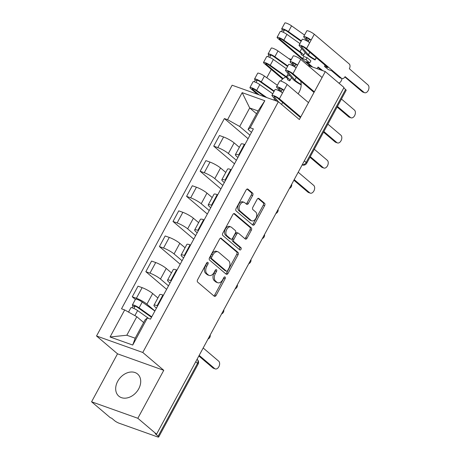 <?xml version="1.0" encoding="UTF-8"?>
<svg xmlns="http://www.w3.org/2000/svg" width="460" height="460" viewBox="0 0 460 460"><rect width="100%" height="100%" fill="white"/><g stroke="black" fill="none" stroke-linecap="round" stroke-linejoin="round"><path stroke-width="0.69" d="M207.914 262.418A1.276 0.816 109.6 0 0 207.748 262.321A1.276 0.816 109.6 0 0 206.672 262.976L197.593 279.76A1.829 1.167 109.6 0 0 197.662 282.124L214.291 296.257A1.829 1.167 109.6 0 0 214.532 296.395A1.829 1.167 109.6 0 0 216.073 295.464L225.147 278.674A1.276 0.816 109.6 0 0 225.101 277.023A1.276 0.816 109.6 0 0 224.928 276.92A1.276 0.816 109.6 0 0 223.853 277.575L222.68 279.749A5.842 3.732 109.6 0 1 217.764 282.739A5.842 3.732 109.6 0 1 216.988 282.29L215.602 281.117A5.842 3.732 109.6 0 1 215.383 273.545L216.556 271.377A1.276 0.816 109.6 0 0 216.505 269.721A1.276 0.816 109.6 0 0 216.338 269.623A1.276 0.816 109.6 0 0 215.263 270.273L214.09 272.446A5.842 3.732 109.6 0 1 209.168 275.442A5.842 3.732 109.6 0 1 208.397 274.994L207.011 273.815A5.842 3.732 109.6 0 1 206.787 266.248L207.966 264.075A1.276 0.816 109.6 0 0 207.914 262.418M298.109 93.8A14.513 10.85 -49.6 0 0 299.195 92.034A14.513 10.85 -49.6 0 0 300.633 81.069M117.679 381.34A14.513 10.85 -49.6 0 0 118.801 396.146A14.513 10.85 -49.6 0 0 138.713 388.832A14.513 10.85 -49.6 0 0 137.592 374.026A14.513 10.85 -49.6 0 0 117.679 381.34M252.672 195.477A1.829 1.167 109.6 0 0 252.603 193.114L247.934 189.152A1.829 1.167 109.6 0 0 247.693 189.008A1.829 1.167 109.6 0 0 246.157 189.945L236.078 208.587A1.829 1.167 109.6 0 0 236.147 210.95L252.776 225.084A1.829 1.167 109.6 0 0 253.017 225.222A1.829 1.167 109.6 0 0 254.552 224.29L264.632 205.649A1.829 1.167 109.6 0 0 264.563 203.28L258.928 198.49A1.829 1.167 109.6 0 0 258.687 198.352A1.829 1.167 109.6 0 0 257.151 199.289L252.839 207.264A1.829 1.167 109.6 0 0 252.908 209.628L255.702 212.002A4.887 3.122 109.6 0 1 256.139 217.816A4.887 3.122 109.6 0 1 251.775 220.834A4.887 3.122 109.6 0 1 251.131 220.455L240.183 211.151A4.887 3.122 109.6 0 1 239.746 205.344A4.887 3.122 109.6 0 1 244.111 202.325A4.887 3.122 109.6 0 1 244.755 202.699L246.577 204.251A1.829 1.167 109.6 0 0 246.819 204.395A1.829 1.167 109.6 0 0 248.36 203.458L252.672 195.477L251.321 195A1.829 1.167 109.6 0 0 251.252 192.636L247.043 189.054M163.766 370.311L117.518 353.826L91.58 401.793L137.833 418.278L163.766 370.311L142.778 352.475L278.369 101.706L299.356 119.542L325.289 71.576L344.017 87.498L156.561 434.194L155.215 433.711L158.131 436.189L197.553 363.279A3.72 2.783 -49.6 0 0 197.265 359.484L197.052 359.3M137.833 418.278L156.561 434.194M221.369 238.286A1.829 1.167 109.6 0 0 221.128 238.142A1.829 1.167 109.6 0 0 219.592 239.079L209.513 257.721A1.829 1.167 109.6 0 0 209.582 260.084L226.211 274.217A1.829 1.167 109.6 0 0 226.452 274.355A1.829 1.167 109.6 0 0 227.987 273.424L238.067 254.782A1.829 1.167 109.6 0 0 237.998 252.413L220.852 238.102M222.795 233.157L232.875 214.509A1.829 1.167 109.6 0 1 234.41 213.578A1.829 1.167 109.6 0 1 234.652 213.716L251.281 227.849A1.829 1.167 109.6 0 1 251.35 230.213L247.037 238.194A1.829 1.167 109.6 0 1 245.502 239.125A1.829 1.167 109.6 0 1 245.26 238.987L238.516 233.255A1.829 1.167 109.6 0 0 238.274 233.117A1.829 1.167 109.6 0 0 236.739 234.048L233.875 239.344A1.829 1.167 109.6 0 0 233.944 241.707L240.965 247.675A1.276 0.816 109.6 0 1 241.08 249.193A1.276 0.816 109.6 0 1 239.942 249.987A1.276 0.816 109.6 0 1 239.769 249.883L222.864 235.52A1.829 1.167 109.6 0 1 222.795 233.157M91.58 401.793L110.314 417.709L111.659 418.192L114.58 420.67A3.72 0.673 -151.6 0 0 119.157 423.229L157.314 436.827A3.72 0.673 -151.6 0 0 158.706 437A3.72 0.673 -151.6 0 0 158.131 436.189M117.518 353.826L96.531 335.99L232.116 85.226L278.369 101.706M271.285 69.437L266.788 77.757M325.289 71.576L307.717 65.314M291.329 59.478L288.604 58.506M343.775 87.952L345.586 89.493A3.72 0.673 28.4 0 1 346.167 90.304L306.74 163.214A3.72 0.673 -151.6 0 0 306.164 162.409L345.586 89.493M156.458 308.142L155.273 307.136A8.556 1.547 28.4 0 1 153.951 305.273A8.556 1.547 28.4 0 1 157.148 305.67L157.688 305.86M157.889 297.982L152.657 293.532A8.556 1.547 -151.6 0 0 142.123 287.644L136.384 298.264A8.556 1.547 28.4 0 1 146.912 304.158L154.928 310.966M136.384 298.264L132.267 296.803L135.372 299.437M163.432 295.24L162.892 295.044A8.556 1.547 -151.6 0 0 159.689 294.653L153.951 305.273M142.123 287.644L138.011 286.177L132.267 296.803M170.033 283.032L168.849 282.026A8.556 1.547 28.4 0 1 167.526 280.169A8.556 1.547 28.4 0 1 170.723 280.56L171.264 280.749M166.618 289.346L145.843 271.693L149.96 273.159A8.556 1.547 28.4 0 1 160.488 279.047L168.504 285.855M177.008 270.129L176.467 269.934A8.556 1.547 -151.6 0 0 173.27 269.543L167.526 280.169M171.471 272.872L166.232 268.427A8.556 1.547 -151.6 0 0 155.704 262.533L151.587 261.067L145.843 271.693M183.609 257.922L182.424 256.916A8.556 1.547 28.4 0 1 181.102 255.058A8.556 1.547 28.4 0 1 184.299 255.449L184.839 255.645M180.193 264.236L159.424 246.583L163.536 248.049A8.556 1.547 28.4 0 1 174.064 253.937L182.079 260.751M190.584 245.019L190.043 244.823A8.556 1.547 -151.6 0 0 186.846 244.433L181.102 255.058M185.046 247.762L179.808 243.317A8.556 1.547 -151.6 0 0 169.28 237.423L165.163 235.963L159.424 246.583M197.185 232.812L196 231.811A8.556 1.547 28.4 0 1 194.678 229.948A8.556 1.547 28.4 0 1 197.875 230.339L198.415 230.535M193.769 239.125L173 221.473L177.111 222.939A8.556 1.547 28.4 0 1 187.645 228.827L195.655 235.641M204.159 219.909L203.619 219.719A8.556 1.547 -151.6 0 0 200.422 219.328L194.678 229.948M198.622 222.657L193.384 218.207A8.556 1.547 -151.6 0 0 182.856 212.319L178.744 210.852L173 221.473M210.761 207.707L209.582 206.701A8.556 1.547 28.4 0 1 208.253 204.838A8.556 1.547 28.4 0 1 211.45 205.229L211.997 205.424M207.345 214.021L186.576 196.368L190.687 197.829A8.556 1.547 28.4 0 1 201.221 203.722L209.231 210.53M217.735 194.804L217.195 194.609A8.556 1.547 -151.6 0 0 213.998 194.218L208.253 204.838M212.198 197.547L206.965 193.096A8.556 1.547 -151.6 0 0 196.431 187.208L192.32 185.742L186.576 196.368M224.336 182.597L223.157 181.591A8.556 1.547 28.4 0 1 221.829 179.733A8.556 1.547 28.4 0 1 225.026 180.124L225.572 180.314M220.927 188.91L200.152 171.258L204.263 172.724A8.556 1.547 28.4 0 1 214.797 178.612L222.807 185.42M231.317 169.694L230.77 169.498A8.556 1.547 -151.6 0 0 227.573 169.107L221.829 179.733M225.774 172.437L220.541 167.986A8.556 1.547 -151.6 0 0 210.007 162.098L205.896 160.632L200.152 171.258M237.912 157.487L236.733 156.48A8.556 1.547 28.4 0 1 235.405 154.623A8.556 1.547 28.4 0 1 238.602 155.014L239.148 155.204M234.502 163.8L213.727 146.148L217.839 147.614A8.556 1.547 28.4 0 1 228.373 153.502L236.388 160.316M244.892 144.584L244.346 144.388A8.556 1.547 -151.6 0 0 241.149 143.997L235.405 154.623M239.349 147.327L234.117 142.882A8.556 1.547 -151.6 0 0 223.583 136.988L219.472 135.522L213.727 146.148M143.652 322.529L136.821 316.721L126.816 335.231L135.177 338.209L145.182 319.7L147.338 318.009L150.506 319.136L253.374 128.892L250.205 127.759L248.049 129.455L258.06 110.946L249.699 107.962L239.689 126.477L249.964 135.205M147.338 318.009L132.721 345.052L110.066 336.979L124.689 309.936L136.821 316.721M239.689 126.477L227.556 119.686L224.388 118.559L121.52 308.809L124.689 309.936M227.556 119.686L242.173 92.65L264.828 100.723L250.205 127.759M142.778 352.475L96.531 335.99M289.702 75.446A14.513 10.85 -49.6 0 0 286.62 76.475M285.7 76.935A14.513 10.85 -49.6 0 0 280.611 81.023M256.53 113.769L249.699 107.962L242.173 92.65M251.488 132.376L248.049 129.455M248.078 138.69L224.388 118.559M132.721 345.052L135.177 338.209M110.066 336.979L126.816 335.231M258.06 110.946L264.828 100.723M206.85 262.706A1.276 0.816 109.6 0 1 206.615 263.591L205.442 265.765A5.842 3.732 109.6 0 0 205.666 273.332L207.011 273.815M209.168 275.442L207.822 274.959A5.842 3.732 109.6 0 1 207.052 274.511L205.666 273.332M217.764 282.739L216.413 282.262A5.842 3.732 109.6 0 1 215.642 281.813L214.256 280.635A5.842 3.732 109.6 0 1 214.032 273.067L215.205 270.894A1.276 0.816 109.6 0 0 215.441 270.003M213.842 295.872A1.829 1.167 109.6 0 0 214.722 294.981L223.802 278.196A1.276 0.816 109.6 0 0 224.031 277.305M225.756 273.832A1.829 1.167 109.6 0 0 226.642 272.941L236.722 254.299A1.829 1.167 109.6 0 0 236.647 251.936L220.472 238.188M211.744 257.082A1.276 0.816 109.6 0 0 211.795 258.738L226.389 271.141A1.276 0.816 109.6 0 0 226.556 271.239A1.276 0.816 109.6 0 0 227.637 270.583L228.873 268.295A5.842 3.732 109.6 0 0 228.649 260.728L218.672 252.247A5.842 3.732 109.6 0 0 217.902 251.798A5.842 3.732 109.6 0 0 212.98 254.794L211.744 257.082L210.398 256.599A1.276 0.816 109.6 0 0 210.444 258.255L211.795 258.738M225.4 270.79A1.276 0.816 109.6 0 1 225.21 270.762A1.276 0.816 109.6 0 1 225.043 270.664L210.444 258.255M217.902 251.798L216.551 251.321A5.842 3.732 109.6 0 0 211.634 254.311L212.98 254.794M210.398 256.599L211.634 254.311M233.755 213.618L249.935 227.367L251.281 227.849M244.806 238.602A1.829 1.167 109.6 0 0 245.692 237.711L250.004 229.736A1.829 1.167 109.6 0 0 249.935 227.367M238.274 233.117L236.923 232.633A1.829 1.167 109.6 0 0 235.388 233.571L232.524 238.861A1.829 1.167 109.6 0 0 232.599 241.23L239.62 247.192L240.965 247.675M239.194 249.395A1.276 0.816 109.6 0 0 239.867 248.285A1.276 0.816 109.6 0 0 239.62 247.192M231.518 227.309A4.887 3.122 109.6 0 0 230.874 226.935A4.887 3.122 109.6 0 0 226.51 229.948A4.887 3.122 109.6 0 0 226.947 235.761L230.805 239.039A1.829 1.167 109.6 0 0 231.046 239.177A1.829 1.167 109.6 0 0 232.582 238.245L235.445 232.95A1.829 1.167 109.6 0 0 235.376 230.586L231.518 227.309M230.874 226.935L229.523 226.452A4.887 3.122 109.6 0 0 225.158 229.471A4.887 3.122 109.6 0 0 225.601 235.278L226.947 235.761M231.046 239.177L229.695 238.7A1.829 1.167 109.6 0 1 229.454 238.556L225.601 235.278M246.129 203.866A1.829 1.167 109.6 0 0 247.008 202.975L251.321 195M244.111 202.325L242.759 201.848A4.887 3.122 109.6 0 0 238.395 204.861A4.887 3.122 109.6 0 0 238.838 210.674L240.183 211.151M251.775 220.834L250.43 220.351A4.887 3.122 109.6 0 1 249.786 219.978L238.838 210.674M252.321 224.698A1.829 1.167 109.6 0 0 253.207 223.807L263.287 205.166A1.829 1.167 109.6 0 0 263.218 202.802L258.031 198.398M151.501 317.308L137.724 307.51A2.231 0.402 -151.6 0 0 135.712 306.394A2.231 0.402 -151.6 0 0 134.493 306.141A2.231 0.402 -151.6 0 0 134.837 306.63L133.084 306.003A4.652 0.839 -151.6 0 1 132.365 304.991L135.499 299.195A4.652 0.839 -151.6 0 1 138.029 299.724A4.652 0.839 -151.6 0 1 142.22 302.042L154.882 311.046M151.754 316.842L139.093 307.838A4.652 0.839 -151.6 0 0 134.901 305.515A4.652 0.839 -151.6 0 0 132.365 304.991M133.86 308.447L135.09 306.164M148.798 318.527L137.609 310.575A4.652 0.839 -151.6 0 0 133.417 308.252A4.652 0.839 -151.6 0 0 130.887 307.728L128.53 312.087M132.129 307.78L133.084 306.003M199.168 355.39L214.688 368.581A4.278 2.731 109.6 0 0 215.257 368.909L213.503 368.282A4.278 2.731 -70.4 0 1 212.934 367.954L198.846 355.982M215.257 368.909A4.278 2.731 109.6 0 0 219.075 366.269A4.278 2.731 109.6 0 0 218.695 361.175L203.17 347.984M273.993 91.546L259.906 81.529A2.231 0.402 -151.6 0 0 257.893 80.414A2.231 0.402 -151.6 0 0 256.68 80.161A2.231 0.402 -151.6 0 0 257.025 80.649L255.271 80.023A4.652 0.839 -151.6 0 1 254.552 79.011L257.686 73.221A4.652 0.839 -151.6 0 1 260.216 73.744A4.652 0.839 -151.6 0 1 264.408 76.061L277.374 85.284M274.24 91.08L261.28 81.857A4.652 0.839 -151.6 0 0 257.082 79.534A4.652 0.839 -151.6 0 0 254.552 79.011M256.042 82.466L257.278 80.184M259.06 94.823L252.413 89.177A2.231 0.402 28.4 0 1 252.068 88.694A2.231 0.402 28.4 0 1 253.282 88.947A2.231 0.402 28.4 0 1 255.294 90.056L264.954 96.928M272.763 93.817L259.796 84.594A4.652 0.839 -151.6 0 0 255.605 82.271A4.652 0.839 -151.6 0 0 253.075 81.748L249.941 87.544A4.652 0.839 -151.6 0 0 250.66 88.556L257.307 94.202M266.765 97.572L256.663 90.39A4.652 0.839 -151.6 0 0 252.471 88.067A4.652 0.839 -151.6 0 0 249.941 87.544M254.317 81.799L255.271 80.023M287.569 66.436L273.487 56.419A2.231 0.402 -151.6 0 0 271.475 55.303A2.231 0.402 -151.6 0 0 270.256 55.056A2.231 0.402 -151.6 0 0 270.601 55.539L268.853 54.912A4.652 0.839 -151.6 0 1 268.128 53.9L271.262 48.11A4.652 0.839 -151.6 0 1 273.792 48.633A4.652 0.839 -151.6 0 1 277.989 50.956L290.95 60.174M287.822 65.97L274.856 56.747A4.652 0.839 -151.6 0 0 270.664 54.429A4.652 0.839 -151.6 0 0 268.128 53.9M269.623 57.356L270.854 55.079M283.124 78.631L265.989 64.072A2.231 0.402 28.4 0 1 265.644 63.583A2.231 0.402 28.4 0 1 266.858 63.836A2.231 0.402 28.4 0 1 268.87 64.952L285.073 76.475A8.746 1.581 28.4 0 1 287.816 79.442A8.746 1.581 28.4 0 1 287.529 79.632L289.582 80.834A11.161 2.018 -151.6 0 0 289.944 80.592A11.161 2.018 -151.6 0 0 286.448 76.803L270.238 65.28A4.652 0.839 -151.6 0 0 266.047 62.957A4.652 0.839 -151.6 0 0 263.517 62.433A4.652 0.839 -151.6 0 0 264.236 63.445L282.607 79.057M286.339 68.707L273.372 59.484A4.652 0.839 -151.6 0 0 269.18 57.161A4.652 0.839 -151.6 0 0 266.65 56.637L263.517 62.433M267.892 56.689L268.853 54.912M294.204 179.63L309.724 192.82A4.278 2.731 109.6 0 0 310.287 193.148L308.534 192.521A4.278 2.731 -70.4 0 1 307.97 192.194L293.882 180.222M310.287 193.148A4.278 2.731 109.6 0 0 314.111 190.503A4.278 2.731 109.6 0 0 313.726 185.414L298.207 172.224M310.293 156.653L323.299 167.71A4.278 2.731 109.6 0 0 323.863 168.038L322.115 167.411A4.278 2.731 -70.4 0 1 321.546 167.083L309.971 157.245M323.863 168.038A4.278 2.731 109.6 0 0 327.687 165.393A4.278 2.731 109.6 0 0 327.301 160.304L314.295 149.247M300.438 117.547L277.627 98.164A2.231 0.402 -151.6 0 0 275.511 96.887A2.231 0.402 -151.6 0 0 274.045 96.525A2.231 0.402 -151.6 0 0 274.154 96.778L278.404 101.74M276.563 101.062L272.142 95.904A4.652 0.839 28.4 0 1 271.917 95.375A4.652 0.839 28.4 0 1 274.971 96.129A4.652 0.839 28.4 0 1 279.381 98.791L300.754 116.955M271.917 95.375L275.051 89.579A4.652 0.839 28.4 0 1 278.104 90.332A4.652 0.839 28.4 0 1 282.515 92.995L279.381 98.791M278.927 87.946L278.766 88.251A2.231 0.402 28.4 0 1 278.656 87.998A2.231 0.402 28.4 0 1 280.123 88.354A2.231 0.402 28.4 0 1 282.239 89.637L281.008 91.914M323.869 131.543L336.875 142.6A4.278 2.731 109.6 0 0 337.445 142.928L335.691 142.307A4.278 2.731 -70.4 0 1 335.122 141.973L323.547 132.135M278.766 88.251L281.353 91.27M280.243 91.448L276.753 87.371A4.652 0.839 28.4 0 1 276.529 86.842A4.652 0.839 28.4 0 1 279.582 87.596A4.652 0.839 28.4 0 1 283.992 90.258L282.515 92.995M276.529 86.842L279.663 81.052A4.652 0.839 28.4 0 1 282.716 81.805A4.652 0.839 28.4 0 1 287.126 84.462L308.499 102.626M337.445 142.928A4.278 2.731 109.6 0 0 341.262 140.288A4.278 2.731 109.6 0 0 340.877 135.194L327.871 124.137M282.239 89.637L283.992 90.258L287.126 84.462M314.013 92.437L291.203 73.054A2.231 0.402 -151.6 0 0 289.087 71.777A2.231 0.402 -151.6 0 0 287.621 71.415A2.231 0.402 -151.6 0 0 287.73 71.668L294.825 79.948A8.746 1.581 -151.6 0 0 301.191 84.421M301.191 84.916A11.161 2.018 28.4 0 1 292.813 79.074L285.717 70.794A4.652 0.839 28.4 0 1 285.493 70.265A4.652 0.839 28.4 0 1 288.546 71.018A4.652 0.839 28.4 0 1 292.957 73.68L314.329 91.845M285.493 70.265L288.627 64.475A4.652 0.839 28.4 0 1 291.68 65.222A4.652 0.839 28.4 0 1 296.091 67.885L292.957 73.68M292.502 62.836L292.341 63.141A2.231 0.402 28.4 0 1 292.238 62.888A2.231 0.402 28.4 0 1 293.698 63.25A2.231 0.402 28.4 0 1 295.815 64.526L294.584 66.803M337.445 106.432L350.451 117.49A4.278 2.731 109.6 0 0 351.02 117.817L349.266 117.196A4.278 2.731 -70.4 0 1 348.703 116.869L337.122 107.025M292.341 63.141L294.935 66.159M293.819 66.338L290.329 62.261A4.652 0.839 28.4 0 1 290.111 61.738A4.652 0.839 28.4 0 1 293.158 62.485A4.652 0.839 28.4 0 1 297.568 65.147L296.091 67.885M290.111 61.738L293.238 55.942A4.652 0.839 28.4 0 1 296.292 56.695A4.652 0.839 28.4 0 1 300.702 59.357L322.075 77.521M351.02 117.817A4.278 2.731 109.6 0 0 354.844 115.178A4.278 2.731 109.6 0 0 354.459 110.09L341.447 99.032M295.815 64.526L297.568 65.147L300.702 59.357M312.645 67.074L306.389 61.755L309.764 62.957L310.891 60.864L307.13 57.667L303.755 56.465L302.628 58.558L279.565 38.962A2.231 0.402 28.4 0 1 279.22 38.473A2.231 0.402 28.4 0 1 280.439 38.726A2.231 0.402 28.4 0 1 282.446 39.842L298.655 51.365A8.746 1.581 28.4 0 1 301.392 54.332A8.746 1.581 28.4 0 1 301.104 54.521L301.398 53.992M301.145 41.325L287.063 31.309A2.231 0.402 -151.6 0 0 285.05 30.193A2.231 0.402 -151.6 0 0 283.832 29.946A2.231 0.402 -151.6 0 0 284.176 30.429L282.428 29.808A4.652 0.839 -151.6 0 1 281.704 28.796L284.838 23A4.652 0.839 -151.6 0 1 287.373 23.523A4.652 0.839 -151.6 0 1 291.565 25.846L304.526 35.063M301.398 40.859L288.431 31.636A4.652 0.839 -151.6 0 0 284.24 29.319A4.652 0.839 -151.6 0 0 281.704 28.796M283.199 32.246L284.43 29.969M316.796 68.551A3.72 2.375 109.6 0 0 318.107 67.016L322.88 70.719M338.859 83.11A4.278 2.731 109.6 0 0 341.975 78.545M301.104 54.521L303.157 55.729A11.161 2.018 -151.6 0 0 303.519 55.482A11.161 2.018 -151.6 0 0 300.023 51.693L283.82 40.169A4.652 0.839 -151.6 0 0 279.623 37.846A4.652 0.839 -151.6 0 0 277.092 37.323A4.652 0.839 -151.6 0 0 277.811 38.335L310.897 66.447M299.914 43.596L286.948 34.373A4.652 0.839 -151.6 0 0 282.756 32.056A4.652 0.839 -151.6 0 0 280.226 31.533L277.092 37.323M321.132 70.098L317.906 67.355M281.468 31.579L282.428 29.808M307.13 57.667L305.998 59.76L309.764 62.957M305.998 59.76L302.628 58.558M345.075 76.624L364.027 92.379A4.278 2.731 109.6 0 0 364.596 92.713A4.278 2.731 109.6 0 0 368.42 90.068A4.278 2.731 109.6 0 0 368.034 84.979L349.341 68.741A3.72 2.375 109.6 0 0 349.197 63.923L314.278 34.247L309.666 42.774L306.532 48.57L341.452 78.246A3.72 2.375 109.6 0 0 341.941 78.534A3.72 2.375 109.6 0 0 345.075 76.624M341.941 78.534L340.193 77.907A3.72 2.375 -70.4 0 1 339.698 77.619L331.603 70.742L328.233 69.54L324.467 66.343L327.842 67.545L304.779 47.949A2.231 0.402 -151.6 0 0 302.663 46.667A2.231 0.402 -151.6 0 0 301.197 46.31A2.231 0.402 -151.6 0 0 301.306 46.563L308.401 54.838A8.746 1.581 -151.6 0 0 315.209 59.547L315.077 59.972A11.161 2.018 28.4 0 1 306.389 53.964L299.293 45.684A4.652 0.839 28.4 0 1 299.069 45.16A4.652 0.839 28.4 0 1 302.122 45.908A4.652 0.839 28.4 0 1 306.532 48.57M316.221 57.672L315.209 59.547M316.29 57.73L315.077 59.972M299.069 45.16L302.203 39.364A4.652 0.839 28.4 0 1 305.256 40.118A4.652 0.839 28.4 0 1 309.666 42.774M306.084 37.726L305.917 38.03A2.231 0.402 28.4 0 1 305.814 37.777A2.231 0.402 28.4 0 1 307.274 38.14A2.231 0.402 28.4 0 1 309.396 39.416L308.16 41.693M364.596 92.713L362.842 92.086A4.278 2.731 -70.4 0 1 362.279 91.758L344.873 76.969M305.917 38.03L308.51 41.055M307.401 41.227L303.905 37.157A4.652 0.839 28.4 0 1 303.686 36.627A4.652 0.839 28.4 0 1 306.734 37.381A4.652 0.839 28.4 0 1 311.144 40.043L309.396 39.416M303.686 36.627L306.82 30.831A4.652 0.839 28.4 0 1 309.867 31.585A4.652 0.839 28.4 0 1 314.278 34.247M324.467 66.343L325.088 65.199M210.007 162.098L204.263 172.724M196.431 187.208L190.687 197.829M182.856 212.319L177.111 222.939M169.28 237.423L163.536 248.049M155.704 262.533L149.96 273.159M223.583 136.988L217.839 147.614M234.117 142.882L228.373 153.502M220.541 167.986L214.797 178.612M230.77 169.498L225.026 180.124M206.965 193.096L201.221 203.722M217.195 194.609L211.45 205.229M193.384 218.207L187.645 228.827M203.619 219.719L197.875 230.339M179.808 243.317L174.064 253.937M190.043 244.823L184.299 255.449M166.232 268.427L160.488 279.047M176.467 269.934L170.723 280.56M152.657 293.532L146.912 304.158M162.892 295.044L157.148 305.67M244.346 144.388L238.602 155.014M195.736 361.738L197.553 363.279A3.72 0.673 -151.6 0 1 198.128 364.09A3.72 3.72 0 0 0 197.265 359.484M304.347 160.862L306.164 162.409A3.72 2.783 -49.6 0 1 302.231 164.783M302.22 164.95A3.72 2.375 -70.4 0 1 302.151 164.927L302.22 164.95A3.72 3.72 0 0 0 306.74 163.214M205.442 265.765L206.787 266.248M207.052 274.511L208.397 274.994M215.205 270.894L216.556 271.377M214.032 273.067L215.383 273.545M214.256 280.635L215.602 281.117M215.642 281.813L216.988 282.29M223.802 278.196L225.147 278.674M214.722 294.981L216.073 295.464M206.615 263.591L207.966 264.075M236.647 251.936L237.998 252.413M236.722 254.299L238.067 254.782M226.642 272.941L227.987 273.424M225.043 270.664L226.389 271.141M234.134 213.532L234.652 213.716M250.004 229.736L251.35 230.213M245.692 237.711L247.037 238.194M235.388 233.571L236.739 234.048M232.524 238.861L233.875 239.344M232.599 241.23L233.944 241.707M229.454 238.556L230.805 239.039M247.008 202.975L248.36 203.458M249.786 219.978L251.131 220.455M258.411 198.306L258.928 198.49M263.218 202.802L264.563 203.28M263.287 205.166L264.632 205.649M253.207 223.807L254.552 224.29M247.417 188.968L247.934 189.152M251.252 192.636L252.603 193.114M139.093 307.838L142.22 302.042M134.878 315.635L137.609 310.575M214.688 368.581L212.934 367.954M278.915 90.723L279.191 90.218M261.28 81.857L264.408 76.061M252.413 89.177L252.661 88.717M273.849 100.096L274.58 98.751M256.663 90.39L259.796 84.594M292.491 65.619L292.767 65.107M274.856 56.747L277.989 50.956M265.989 64.072L266.242 63.606M286.448 76.803L288.155 73.64M270.238 65.28L273.372 59.484M309.724 192.82L307.97 192.194M323.299 167.71L321.546 167.083M274.315 96.473L274.154 96.778M282.664 102.442L281.583 104.443M336.875 142.6L335.122 141.973M287.891 71.369L287.73 71.668M296.24 77.332L294.825 79.948M350.451 117.49L348.703 116.869M306.072 40.509L306.343 40.003M288.431 31.636L291.565 25.846M279.565 38.962L279.818 38.496M300.023 51.693L301.731 48.53M283.82 40.169L286.948 34.373M301.467 46.259L301.306 46.563M309.816 52.227L308.401 54.838M341.452 78.246L339.698 77.619M364.027 92.379L362.279 91.758M208.018 339.031A3.72 3.72 0 0 0 210.214 334.96M221.593 313.921A3.72 3.72 0 0 0 223.79 309.85M235.169 288.811A3.72 3.72 0 0 0 237.366 284.746M248.745 263.701A3.72 3.72 0 0 0 250.947 259.635M262.321 238.596A3.72 3.72 0 0 0 264.523 234.525M275.897 213.486A3.72 3.72 0 0 0 278.099 209.415M289.472 188.376A3.72 3.72 0 0 0 291.674 184.305M198.128 364.09L158.706 437M225.21 270.762L226.556 271.239M289.944 80.592L291.559 77.608M303.519 55.482L305.135 52.497"/></g></svg>
